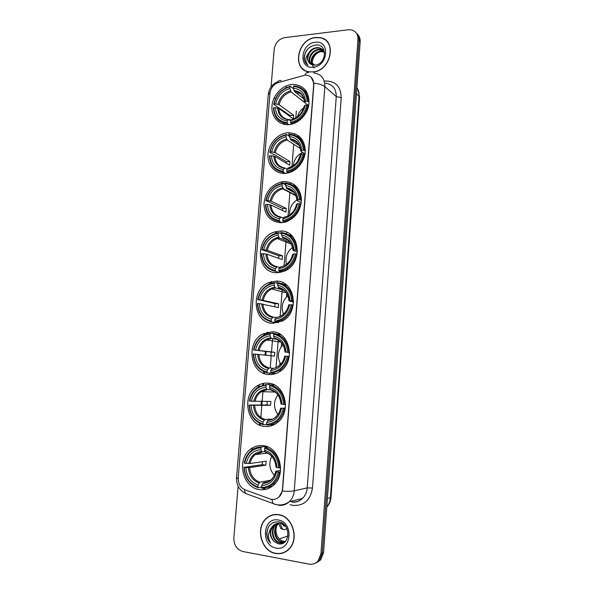 <?xml version="1.0" encoding="UTF-8"?>
<svg xmlns="http://www.w3.org/2000/svg" width="594" height="594" viewBox="0 0 594 594"><rect width="100%" height="100%" fill="white"/><g stroke="black" fill="none" stroke-linecap="round" stroke-linejoin="round"><path stroke-width="0.89" d="M276.188 281.111L268.778 282.588C249.94 289.642 253.059 323.277 272.817 323.314L282.083 321.161C300.074 312.652 295.092 280.375 276.188 281.111M288.053 132.729L287.429 132.781C277.591 133.739 268.644 143.748 267.998 154.351C267.211 164.961 274.925 173.871 284.801 173.403L287.466 173.084C297.022 171.287 305.264 160.944 305.323 150.534C304.388 139.033 298.626 133.101 288.053 132.729M284.147 181.586L281.111 181.964C270.716 185.261 264.991 192.679 263.951 204.225C264.776 215.6 270.411 221.777 280.858 222.757L285.907 221.948C295.879 217.879 301.054 210.187 301.448 198.856C300 187.897 294.238 182.135 284.147 181.586M280.19 231.036L274.866 231.912C254.47 237.444 256.007 273.285 276.863 272.72L284.132 271.28C303.749 264.115 300.148 229.685 280.19 231.036M272.134 331.801L262.875 333.939C245.567 342.181 249.911 373.938 268.718 374.539C272.594 374.814 276.262 373.856 279.715 371.658C296.176 362.117 290.139 331.652 272.134 331.801M268.035 383.137C264.167 382.848 260.543 383.776 257.172 385.922C241.29 395.084 246.577 425.267 264.575 426.41C269.075 426.856 273.233 425.668 277.049 422.839C292.092 412.518 285.276 383.546 268.035 383.137M263.038 445.663C258.472 445.166 254.314 446.332 250.557 449.175C236.212 459.155 242.345 487.823 259.526 489.597C264.694 490.288 269.342 488.847 273.478 485.283C287.021 474.272 279.514 446.703 263.038 445.663M291.906 84.474C282.009 85.358 272.772 95.434 271.963 106.036C271.02 116.654 278.749 125.416 288.699 124.651L288.914 124.629C298.492 123.916 307.803 114.33 308.977 103.824C309.259 92.1 304.173 85.625 293.711 84.393L291.906 84.474M304.863 75.178L278.423 82.551C273.582 84.318 270.76 87.867 269.973 93.199L238.201 477.762C238.075 483.642 240.399 487.681 245.159 489.872L269.914 498.893C273.255 500 276.277 499.368 278.98 497C280.999 495.047 282.15 492.53 282.432 489.463L313.691 84.519C313.691 78.891 311.137 75.765 306.044 75.141L304.863 75.178M290.11 119.104L290.013 120.374M289.026 132.692L288.766 135.959M285.127 181.578L284.89 184.474M281.177 231.059L280.977 233.583M277.895 272.097L277.851 272.713M277.175 281.162L277.004 283.293M273.893 322.29L273.812 323.329M273.129 331.89L272.988 333.62M272.587 338.677L271.525 351.915M271.206 355.925L270.24 368.013M269.839 373.106L269.721 374.584M269.03 383.249L268.919 384.585M264.033 445.812L263.966 446.643M312.904 72.015C331.207 71.109 337.555 39.709 319.906 37.608L315.577 37.511C296.673 38.959 291.498 71.243 310.105 72.037M302.457 68.466L303.408 69.52M278.645 514.634C273.983 513.966 269.869 515.213 266.298 518.384C255.056 527.702 261.204 551.432 275.638 553.467C280.769 554.313 285.239 552.851 289.048 549.071C299.658 539.04 292.56 516.127 278.645 514.634M273.188 514.768L271.376 515.495M323.797 39.167L325.133 39.791M311.108 77.198L313.832 83.115L313.855 84.66L282.618 489.426L282.343 491.104L278.987 496.992M315.266 563.231L319.394 560.417L322.245 553.281L359.08 40.578C359.251 37.459 358.323 34.942 356.311 33.041C358.323 34.942 359.251 37.459 359.08 40.578L322.245 553.281L319.394 560.417L315.266 563.231M238.112 486.144L233.843 537.86C233.843 545.077 236.85 549.628 242.857 551.507L309.088 564.129C312.615 564.708 315.614 563.661 318.08 560.981L320.938 553.823L357.982 39.367C358.063 34.311 355.88 31.155 351.433 29.9L348.27 29.774L284.652 37.66C278.757 39.011 275.267 42.865 274.183 49.228L271.072 86.865M282.195 552.999L284.103 552.531M316.58 562.659L320.701 559.852L323.537 552.747L360.172 41.78C360.343 38.669 359.422 36.16 357.41 34.266M282.714 345.04L282.759 344.438M286.494 296.933L286.768 293.421M291.298 235.766L291.335 235.276M295.159 186.553L295.248 185.425M298.99 137.801L299.116 136.189M297.898 135.291L297.78 136.85M294.03 184.474L293.911 186.004M290.117 234.274L290.043 235.194M287.437 268.325L287.34 269.565M281.578 342.775L281.266 346.725M279.989 362.919L279.826 365.006M328.148 42.85L327.131 41.855M312.919 71.837C331.029 70.938 337.31 39.857 319.839 37.786L315.562 37.682C296.859 39.122 291.728 71.065 310.135 71.859L312.919 71.837M314.315 67.939C309.749 63.773 313.328 53.898 320.151 51.782M311.835 64.664C309.118 59.756 314.204 51.47 320.567 51.225L324.146 51.775M312.177 64.791C309.764 59.808 314.842 51.93 321.035 51.671L324.294 52.094M310.595 64.018C306.593 59.541 311.635 49.658 318.688 49.421L320.782 49.532L323.463 50.601M310.885 64.197C307.217 59.593 312.281 50.111 319.156 49.874L323.648 50.876M311.36 64.434L314.969 65.14C326.782 64.427 327.866 43.496 315.874 44.981C308.635 46.414 304.715 50.854 304.121 58.286C304.432 61.308 305.724 63.603 307.989 65.162C304.952 61.739 305.168 57.685 308.642 53C306.445 58.182 307.35 61.991 311.36 64.434C304.254 61.791 308.65 48.359 317.263 48.062L319.364 48.166L322.832 49.837M308.642 53C310.588 49.851 313.305 48.055 316.78 47.609L318.889 47.713C321.963 48.441 323.901 50.319 324.703 53.349M315.206 42.293C300.289 43.481 298.233 69.312 313.283 67.196C328.415 66.224 330.398 39.835 315.206 42.293M303.527 69.364L304.581 70.3M307.165 64.546C302.294 60.67 304.091 50.572 310.833 46.547M314.716 65.154L312.251 62.934M284.036 552.346L285.877 551.618M275.653 553.266C280.724 554.105 285.15 552.658 288.922 548.923C299.428 538.996 292.404 516.312 278.631 514.835C274.012 514.166 269.936 515.406 266.402 518.547C255.286 527.769 261.367 551.254 275.653 553.266M283.954 541.342L283.954 541.342C277.695 540.607 273.849 531.311 277.146 525.274M284.355 542.174L281.875 542.122C274.799 541.089 271.911 528.92 277.784 524.123L278.876 523.269M284.615 542.025L282.425 541.928C275.364 540.904 272.468 528.749 278.334 523.96L279.18 523.277M285.491 541.386C283.717 542.805 281.764 543.302 279.655 542.886C272.557 541.847 269.661 529.61 275.557 524.784L277.702 523.351M283.561 542.552L280.212 542.693C273.121 541.661 270.225 529.44 276.113 524.621L277.999 523.314M274.294 541.602L278.022 543.688C290.236 546.911 291.476 523.552 279.009 521.881C271.48 521.487 267.374 525.571 266.691 534.117C266.996 537.689 268.317 540.718 270.649 543.22C267.575 537.815 267.872 532.618 271.555 527.635C269.245 532.9 270.159 537.555 274.294 541.602C269.609 536.174 269.468 530.739 273.871 525.289L276.849 523.522M271.555 527.635L273.307 525.452C275.334 523.715 277.591 523.017 280.071 523.366C282.388 523.737 284.407 524.962 286.115 527.041M285.358 541.498L284.066 541.364L285.38 541.483M278.222 520.017C262.756 516.758 260.447 545.775 276.054 548.039C291.765 551.64 293.993 521.911 278.222 520.017M275.111 514.486L273.225 514.961M270.649 543.22C266.751 538.439 265.986 533.085 268.354 527.16M303.824 107.744C300.653 110.001 298.515 113.023 297.416 116.795M288.862 124.636L287.407 123.626L287.117 122.616C278.89 121.607 274.435 116.654 273.752 107.752L275.341 107.625C276.017 115.496 279.989 119.906 287.258 120.857L288.84 119.543L290.741 120.894M289.954 116.439L290.095 115.518L273.723 104.314L274.064 104.002C276.225 94.884 281.534 89.145 289.991 86.776L289.857 88.521C282.365 90.682 277.628 95.797 275.653 103.868L279.143 104.715L293.622 115.243L293.339 118.867L278.838 108.464L275.341 107.625M304.648 102.495L291.053 91.877L289.857 88.521M290.904 123.374C299.925 121.072 305.606 115.021 307.937 105.227L306.89 105.034C304.64 114.36 299.22 120.137 290.622 122.364L290.904 123.374L291.958 124.109M308.657 105.791L307.937 105.227M273.752 107.752L273.418 108.063C274.109 117.404 278.772 122.587 287.407 123.626M289.991 86.776L290.399 86.286C281.519 88.751 275.965 94.758 273.723 104.314M290.399 86.286L293.503 88.751M290.622 122.364L290.763 120.604C298.366 118.555 303.185 113.409 305.242 105.168L306.89 105.034M287.258 120.857L287.117 122.616M275.653 103.868L274.064 104.002M305.242 105.168L304.254 106.081C302.353 113.053 298.359 117.441 292.27 119.246L290.763 120.604M307.254 92.902L304.306 90.667M308.234 101.403C307.402 91.907 302.621 86.754 293.889 85.959L293.488 86.442C301.804 87.236 306.37 92.159 307.187 101.203L309.11 102.094M307.187 101.203L305.539 101.344C304.752 93.355 300.69 88.974 293.347 88.194L293.488 86.442M308.687 105.665L304.729 102.576L305.539 101.344M293.347 88.194L294.513 91.543L303.994 99.02M293.622 115.243L290.095 115.518M302.673 152.398C297.126 155.034 293.993 159.489 293.273 165.748M285.439 173.366L283.509 172.267L283.219 171.295C274.963 170.018 270.493 164.857 269.81 155.806L271.406 155.725C272.082 163.729 276.062 168.325 283.36 169.513L284.964 168.005L286.999 169.186M286.204 163.164L286.405 161.724L274.606 154.67L273.604 154.537L269.795 152.264L270.122 152.012C272.304 142.827 277.636 137.162 286.13 135.009L285.989 136.776C278.467 138.744 273.708 143.793 271.718 151.923L275.245 152.673L289.946 161.553L289.657 165.214L274.933 156.467L271.406 155.725M300.438 148.649L287.206 139.998L285.989 136.776M281.905 172.074L285.269 173.374M287.021 172.119L287.689 172C296.421 169.698 301.901 163.773 304.135 154.225L303.074 154.039C300.809 163.439 295.367 169.142 286.739 171.139L287.021 172.119L288.357 172.884M304.885 154.707L304.135 154.225M269.81 155.806L269.483 156.059C270.166 165.555 274.844 170.961 283.509 172.267M286.13 135.009L286.538 134.474C277.628 136.709 272.045 142.634 269.795 152.264M286.538 134.474L289.501 136.449M286.739 171.139L286.88 169.357C294.505 167.508 299.354 162.437 301.418 154.128L303.074 154.039M283.36 169.513L283.219 171.295M271.718 151.923L270.122 152.012M301.418 154.128L300.438 154.871L297.483 161.627C296.777 163.58 293.77 165.659 288.469 167.85L286.88 169.357M295.396 141.209L296.012 141.617M302.673 140.325L299.309 138.09M304.432 150.349C303.601 140.681 298.804 135.313 290.043 134.244L289.634 134.779C297.98 135.833 302.561 140.964 303.378 150.163L305.316 150.928M303.378 150.163L301.722 150.26C300.935 142.129 296.859 137.563 289.493 136.553L289.634 134.779M305.026 153.92L300.928 151.262L301.722 150.26M289.493 136.553L290.622 139.724L299.294 145.456M289.946 161.553L286.405 161.724M296.866 200.015C291.654 203.608 289.263 208.568 289.672 214.887M282.217 222.683L279.566 221.51L279.269 220.567C270.983 219.03 266.498 213.654 265.822 204.447L267.426 204.41C268.094 212.555 272.089 217.337 279.41 218.763L281.036 217.062L283.345 218.109M282.425 210.454L282.67 208.479L266.142 200.601C268.332 191.357 273.686 185.766 282.209 183.836L282.068 185.625C274.525 187.392 269.743 192.374 267.738 200.564L271.295 201.21L286.226 208.405L285.929 212.11L270.983 205.049L267.426 204.41M295.723 195.255L283.286 188.699L282.068 185.625M283.093 221.465L285.981 220.842C293.636 218.065 298.403 212.392 300.274 203.816L299.213 203.66C296.933 213.135 291.461 218.748 282.796 220.523L283.093 221.465L284.838 222.245M301.061 204.217L300.274 203.816M265.822 204.447L265.496 204.64C266.179 214.293 270.864 219.921 279.566 221.51M282.209 183.836L282.625 183.249L281.497 183.457C273.114 185.848 267.887 191.632 265.808 200.794M282.625 183.249L285.64 184.875M282.796 220.523L282.944 218.711C290.6 217.07 295.47 212.065 297.549 203.697L299.213 203.66M279.41 218.763L279.269 220.567M267.738 200.564L266.142 200.601M297.549 203.697L296.577 204.262C294.951 210.595 291.454 214.724 286.093 216.654M284.563 217.01L282.944 218.711M297.794 188.179L293.985 186.056M300.586 199.896C299.755 190.065 294.943 184.474 286.145 183.123L285.736 183.709C294.112 185.031 298.7 190.377 299.517 199.74L301.47 200.356M299.517 199.74L297.854 199.784C297.074 191.513 292.983 186.754 285.588 185.499L285.736 183.709M301.292 202.725L297.074 200.557L297.854 199.784M285.588 185.499L286.679 188.498L293.948 192.389M286.226 208.405L282.67 208.479M292.582 247.431C286.954 251.767 284.912 257.395 286.457 264.323M279.403 272.579L275.571 271.361L275.267 270.456C266.951 268.637 262.459 263.045 261.791 253.69L263.394 253.697C264.055 261.984 268.065 266.958 275.416 268.629L277.071 266.721L279.655 267.575M278.616 258.308L278.898 255.776L262.11 249.792C264.315 240.473 269.691 234.964 278.252 233.264L278.103 235.076C270.53 236.642 265.733 241.55 263.714 249.799L267.3 250.341L282.462 255.806L282.165 259.556L266.981 254.232L263.394 253.697M290.288 242.404L279.284 237.986L278.103 235.076M281.096 272.267L279.774 271.844L279.425 272.572M279.113 271.421L284.073 270.166C290.689 267.085 294.787 261.709 296.376 254.039L295.3 253.905C293.005 263.446 287.511 268.978 278.816 270.515L279.113 271.421L281.474 272.178M297.186 254.343L296.376 254.039M261.791 253.69L261.464 253.809C262.14 263.632 266.84 269.483 275.571 271.361M278.252 233.264L278.675 232.633L275.408 233.353C268.087 236.16 263.543 241.676 261.783 249.926M278.675 232.633L281.734 233.895M278.816 270.515L278.957 268.681C286.65 267.248 291.535 262.318 293.629 253.89L295.3 253.905M275.416 268.629L275.267 270.456M263.714 249.799L262.11 249.792M293.629 253.89L292.671 254.269C291.29 259.912 288.29 263.803 283.68 265.949M280.598 266.773L278.957 268.681M292.567 236.501L288.313 234.615M296.681 250.067C295.857 240.065 291.03 234.244 282.202 232.603L281.786 233.249C290.191 234.838 294.795 240.399 295.612 249.933L297.572 250.416M295.612 249.933L293.941 249.926C293.161 241.506 289.063 236.553 281.638 235.061L281.786 233.249M297.49 252.108L293.176 250.46L293.941 249.926M281.638 235.061L282.692 237.882L287.815 240.006M282.462 255.806L278.898 255.776M287.919 295.671C282.261 300.809 280.791 306.942 283.501 314.085M275.705 322.126L275.438 322.587L271.525 321.837L271.22 320.96C262.875 318.859 258.368 313.053 257.699 303.534L259.311 303.593C259.972 312.021 263.996 317.196 271.369 319.112L273.047 317.003L275.92 317.59L274.925 319.275C282.647 318.057 287.555 313.201 289.664 304.715L291.342 304.774C289.026 314.389 283.509 319.839 274.777 321.131L275.081 322.007L281.905 320.032C287.563 316.81 291.067 311.761 292.426 304.893L291.342 304.774M274.77 306.742L275.074 303.638L258.026 299.591C260.246 290.199 265.652 284.771 274.242 283.308L274.094 285.142C266.483 286.501 261.664 291.335 259.637 299.643L278.653 303.772L278.348 307.566L259.311 303.593M284.006 290.325L275.23 287.882L274.094 285.142M275.081 322.007L278.423 322.653M293.265 305.093L292.426 304.893M257.699 303.534L257.38 303.593C258.048 313.58 262.763 319.661 271.525 321.837M274.242 283.308L274.666 282.618L269.453 283.962C263.127 287.013 259.214 292.248 257.699 299.658M274.666 282.618L277.777 283.516M274.777 321.131L274.925 319.275M271.369 319.112L271.22 320.96M259.637 299.643L258.026 299.591M289.664 304.715L288.714 304.9C287.533 309.927 284.986 313.558 281.066 315.8M276.596 317.159L275.898 317.619C282.618 316.468 286.924 312.214 288.818 304.848M283.086 313.105L283.368 314.204M286.947 285.358L282.306 283.858M292.738 300.868C291.914 290.689 287.073 284.637 278.215 282.707L277.784 283.397C286.219 285.269 290.845 291.053 291.654 300.75L293.622 301.099M291.654 300.75L289.976 300.698C289.204 292.129 285.09 286.976 277.643 285.231L277.784 283.397M293.599 302.086L289.226 300.98L289.976 300.698M277.643 285.231L278.66 287.89L280.947 288.61M278.653 303.772L275.074 303.638M282.967 344.795C277.702 350.705 276.945 357.15 280.702 364.137M270.983 373.188L267.434 372.943L267.122 372.104C258.746 369.713 254.225 363.677 253.564 353.994L255.182 354.106C255.836 362.682 259.868 368.057 267.27 370.233L268.978 367.909L272.416 368.183M270.901 355.754L271.206 352.071L253.89 350.007C256.125 340.54 261.553 335.202 270.173 333.977L270.025 335.833C262.392 336.984 257.551 341.736 255.509 350.111L274.799 352.309L274.495 356.148L255.182 354.106M276.953 339.345L271.131 338.409L270.025 335.833M270.998 373.225L279.44 370.522C284.251 367.263 287.251 362.548 288.424 356.385L287.333 356.296C285.001 365.978 279.455 371.347 270.693 372.386L270.998 373.225L276.381 373.381M289.3 356.482L288.424 356.385M253.564 353.994L253.244 353.987C253.913 364.144 258.635 370.463 267.434 372.943M270.173 333.977L270.612 333.234L263.684 335.246C258.249 338.409 254.878 343.332 253.571 350M270.612 333.234L273.968 333.783M270.693 372.386L270.842 370.508C278.593 369.505 283.524 364.731 285.647 356.177L287.333 356.296M267.27 370.233L267.122 372.104M255.509 350.111L253.89 350.007M285.647 356.177L284.704 356.162C283.687 360.647 281.526 364.011 278.215 366.26M272.535 368.176L270.842 370.508M280.932 334.845L274.168 333.427L273.737 334.177C282.202 336.338 286.843 342.352 287.644 352.22L288.736 352.309C287.919 341.951 283.063 335.662 274.168 333.427M288.736 352.309L289.627 352.42M287.644 352.22L285.966 352.108C285.194 343.384 281.066 338.031 273.589 336.033L273.737 334.177M289.627 352.688L285.966 352.108M273.589 336.033L274.577 338.521L275.824 338.84M274.799 352.309L271.206 352.071M277.858 394.839C273.359 401.388 273.381 407.937 277.918 414.471M266.639 424.51L263.283 424.695L262.971 423.886C254.566 421.205 250.029 414.939 249.376 405.086L250.995 405.249C251.648 413.973 255.695 419.557 263.12 421.992L264.85 419.453L271.837 419.164M266.067 385.283L266.506 384.481L258.093 387.162C253.438 390.347 250.534 394.951 249.391 400.98L249.703 401.047C251.953 391.513 257.41 386.256 266.067 385.283L265.912 387.162C258.249 388.09 253.386 392.768 251.329 401.202L270.894 401.425L270.589 405.316L250.995 405.249M270.404 389.753L266.981 389.575L265.912 387.162M249.376 405.086L266.981 404.959L267.233 401.425M270.879 424.866L274.673 424.383M266.506 384.481L270.56 384.808M266.869 425.089C270.418 425.044 273.693 423.908 276.685 421.681C280.784 418.466 283.345 414.085 284.37 408.531L283.271 408.464C280.925 418.228 275.356 423.5 266.558 424.287L266.869 425.089M285.276 408.516L284.37 408.531M249.057 405.011C249.718 415.34 254.462 421.903 263.283 424.695M266.558 424.287L266.706 422.386C274.487 421.606 279.447 416.914 281.578 408.301L283.271 408.464M263.12 421.992L262.971 423.886M251.329 401.202L249.703 401.047M281.578 408.301L285.358 407.989M268.429 419.839L266.706 422.386M274.577 385.068L270.077 384.793L269.639 385.595C278.141 388.045 282.789 394.297 283.59 404.343L284.689 404.41C283.873 393.867 279.002 387.325 270.077 384.793M284.689 404.41L285.573 404.403M283.59 404.343L281.898 404.172C281.133 395.3 276.997 389.731 269.49 387.474L269.639 385.595M269.49 387.474L270.448 389.805C276.685 391.676 280.197 396.406 280.962 403.979L281.898 404.172M270.448 389.805L271.168 389.991M266.981 404.959L270.589 405.316M271.718 456.229C268.503 463.186 269.394 469.55 274.391 475.304M261.546 487.065L258.234 487.726L257.915 486.969C249.473 483.917 244.921 477.368 244.268 467.307L245.901 467.537C246.555 476.447 250.609 482.283 258.071 485.046L259.83 482.239L270.574 480.219M261.056 447.772L261.509 446.903C257.878 446.911 254.574 448.054 251.596 450.334C247.72 453.452 245.285 457.692 244.297 463.06L244.609 463.209C246.874 453.586 252.361 448.44 261.056 447.772L260.9 449.68C253.2 450.334 248.314 454.922 246.235 463.431L249.963 463.498L266.149 461.219L265.837 465.161L249.629 467.597L245.901 467.537M265.102 451.655L261.924 451.9L260.9 449.68M244.268 467.307L262.214 464.671L262.377 461.753M261.509 446.903L265.57 446.473L265.808 447.275M267.434 487.414L272.223 486.308M265.57 446.473L262.125 446.837M261.835 488.268C265.993 488.357 269.728 486.961 273.032 484.088C276.41 480.999 278.549 476.989 279.432 472.067L278.319 472.03C275.958 481.883 270.352 487.043 261.516 487.511L261.835 488.268M280.375 471.903L279.432 472.067M243.963 467.151C244.617 477.695 249.376 484.556 258.234 487.726M261.516 487.511L261.664 485.58C269.483 485.083 274.473 480.487 276.618 471.792L278.319 472.03M258.071 485.046L257.915 486.969M246.235 463.431L244.609 463.209M276.618 471.792L275.92 471.228L280.546 470.448M267.426 482.001L263.424 482.759L261.664 485.58M267.968 447.044L265.095 447.349L264.649 448.225C273.181 451.039 277.851 457.58 278.645 467.834L279.759 467.879C278.942 457.113 274.057 450.267 265.095 447.349M279.759 467.879L280.635 467.73M278.645 467.834L276.945 467.604C276.18 458.538 272.03 452.71 264.493 450.133L264.649 448.225M264.493 450.133L265.421 452.272C271.74 454.462 275.274 459.429 276.024 467.166L276.945 467.604M265.421 452.272L265.964 452.435M262.214 464.671L265.837 465.161M273.515 522.393L273.299 522.802M288.001 535.974L279.284 538.899M278.794 523.566L280.88 528.712L283.041 529.254M280.635 523.47C280.955 526.165 281.66 528.021 282.766 529.039C284.006 530.056 285.358 529.811 286.82 528.311M282.544 524.131L283.628 525.95L285.447 526.262M324.242 81.096C335.15 80.561 340.815 86.056 341.216 97.579L312.481 488.038L307.224 487.889L336.271 96.599C336.249 88.714 332.655 84.251 325.482 83.212M312.481 488.038C310.454 500.118 304.017 505.917 293.169 505.442L290.132 504.655M291.751 501.871C295.782 502.42 299.354 501.269 302.457 498.425C305.264 495.671 306.853 492.159 307.224 487.889L294.245 490.822C293.852 495.24 292.211 498.871 289.33 501.722C286.137 504.655 282.469 505.836 278.334 505.256M308.175 72.72C306.742 72.216 305.717 73.032 305.093 75.156M282.343 491.104C287.763 491.424 291.728 491.335 294.245 490.822L324.866 86.694C322.639 84.92 318.963 83.724 313.832 83.115M238.157 478.742L236.531 477.702L268.273 94.453L270.062 92.441M244.26 489.493L245.522 493.436C239.278 490.095 236.278 484.853 236.531 477.702M248.544 494.602L247.416 494.126M281.207 80.68C279.551 79.938 278.334 80.658 277.554 82.841M271.822 499.361L272.973 503.497L275.742 504.625M313.832 72.965C321.183 73.99 324.859 78.564 324.866 86.694L336.271 96.599L341.216 97.579M320.938 553.823L323.537 552.747M357.982 39.367L360.172 41.78M263.781 488.721L265.622 489.382M285.261 86.39L286.65 87.481M305.977 90.756L304.937 91.045M298.968 92.686L297.817 93.006M274.205 97.81L275.468 98.738M284.682 111.613L284.6 112.6M283.761 123.025L283.665 124.235M270.968 281.801L270.857 283.182M266.892 332.343L266.765 333.939M265.362 351.373L265.058 355.108M263.721 371.725L263.595 373.292M262.771 383.524L262.645 385.083M261.353 401.069L261.041 405.004M259.563 423.336L259.43 424.992M326.819 506.92C328.92 504.388 330.116 501.358 330.398 497.839L359.073 96.028C359.266 92.835 358.538 90.05 356.883 87.667M356.459 93.6L359.57 97.03L331.021 497.445C330.724 501.173 329.321 504.365 326.811 507.031M331.021 497.445L327.413 498.641M276.062 367.359L278.23 339.968M278.69 334.192L278.742 333.553M280.108 316.246L282.202 289.827M282.67 283.917L282.766 282.633M284.103 265.756L286.085 240.719M286.635 233.769L286.746 232.343M288.053 215.845L289.924 192.196M290.563 184.14L290.674 182.67M291.535 171.792L291.617 170.753M291.951 166.543L293.718 144.26M294.438 135.113L294.557 133.613M295.805 117.835L296.354 110.922M278.838 108.464C279.447 114.761 282.633 118.444 288.38 119.505M291.053 91.877C284.845 93.748 280.873 98.032 279.143 104.715M291.684 119.416C298.292 117.56 302.524 113.046 304.373 105.888M277.71 108.063C278.378 114.909 281.868 118.778 288.187 119.676M290.496 90.852C283.969 92.798 279.811 97.282 278.022 104.314M304.67 102.071C303.92 95.144 300.356 91.29 293.985 90.533M302.873 96.451C300.898 93.466 298.121 91.832 294.535 91.558M274.933 156.467C275.557 162.927 278.779 166.758 284.608 167.961M287.206 139.998C280.969 141.714 276.982 145.938 275.245 152.673M287.808 168.057C294.446 166.372 298.693 161.924 300.557 154.707M273.797 156.118C274.458 163.083 277.955 167.114 284.296 168.213M286.635 139.041C280.086 140.815 275.913 145.24 274.109 152.324M300.854 150.846C300.111 143.793 296.54 139.783 290.139 138.818M298.685 144.416C296.703 141.669 294.037 140.125 290.704 139.783M270.983 205.049C271.607 211.672 274.881 215.667 280.791 217.025M295.931 195.76L282.751 188.825C276.767 190.563 272.95 194.691 271.295 201.21M283.887 217.3C290.548 215.785 294.817 211.397 296.688 204.136M269.832 204.759C270.493 211.85 273.997 216.045 280.368 217.352M282.729 187.815C276.158 189.419 271.963 193.793 270.144 200.921M296.993 200.23C296.25 193.043 292.671 188.87 286.249 187.697M294.349 192.872C292.382 190.422 289.872 188.996 286.82 188.595M266.981 254.232C267.619 261.026 270.938 265.184 276.945 266.699M279.366 238.023L277.22 238.543C272.022 240.57 268.711 244.498 267.3 250.341M279.923 267.144C286.605 265.815 290.897 261.494 292.783 254.18M265.822 254.002C266.476 261.212 269.995 265.577 276.381 267.092M278.779 237.192C272.178 238.625 267.961 242.931 266.134 250.111M293.087 250.223C292.345 242.909 288.751 238.565 282.306 237.177M289.827 241.825C287.934 239.716 285.617 238.446 282.893 238.016M262.934 304.017C263.58 310.996 266.951 315.325 273.047 317.003M275.371 287.942L271.792 288.951C267.315 291.142 264.464 294.847 263.253 300.081M261.761 303.846C262.407 311.182 265.941 315.718 272.349 317.456M274.777 287.184C268.146 288.439 263.914 292.679 262.08 299.903M289.13 300.839C288.394 293.399 284.786 288.877 278.319 287.281M285.098 291.283L278.913 288.038M258.836 354.418C259.474 361.516 262.86 366.015 268.978 367.909M271.332 338.483L266.483 340.013C262.652 342.27 260.209 345.745 259.155 350.43M271.829 368.726C278.571 367.768 282.9 363.58 284.808 356.155M257.648 354.306C258.293 361.776 261.835 366.491 268.265 368.451M270.723 337.793C264.07 338.862 259.823 343.035 257.974 350.319M285.127 352.101C284.385 344.527 280.769 339.82 274.279 338.001M254.685 405.45C255.323 412.674 258.717 417.344 264.85 419.453M267.233 389.664L261.293 391.698C258.026 393.963 255.932 397.2 255.012 401.41M267.716 420.47C274.48 419.706 278.824 415.592 280.747 408.115M253.482 405.398C254.128 413.001 257.677 417.894 264.137 420.084M266.617 389.048C259.942 389.924 255.672 394.03 253.809 401.358M281.066 404.009C280.331 396.295 276.707 391.409 270.188 389.36M274.829 391.802L270.805 389.983M249.629 467.597C250.267 474.977 253.668 479.855 259.83 482.239M262.177 451.997L255.212 454.603C252.509 456.808 250.757 459.771 249.963 463.498M262.697 483.509C269.49 482.981 273.864 478.95 275.802 471.413M248.411 467.627C249.049 475.386 252.613 480.501 259.103 482.981M261.62 451.462C254.915 452.108 250.623 456.133 248.745 463.528M263.424 482.759C266.298 482.699 268.882 481.689 271.168 479.722C273.433 477.635 274.948 474.836 275.698 471.332M276.128 467.24C275.393 459.362 271.755 454.254 265.206 451.923M268.094 453.348L265.83 452.45M271.25 283.293L268.778 282.588M285.677 184.43L281.111 181.964M277.19 232.87L274.866 231.912M265.555 334.37L262.875 333.939M260.113 386.033L257.172 385.922M253.913 448.812L250.557 449.175M266.713 518.265L266.298 518.384M292.471 502.086C296.035 502.576 299.361 501.358 302.457 498.425L289.33 501.722C285.075 504.752 280.465 505.65 275.497 504.41L245.522 493.436M268.273 94.453C269.015 88.276 272.334 83.94 278.237 81.437M318.08 560.981L320.701 559.852M285.417 112.147L285.335 113.127M284.519 123.233L284.429 124.398M275.794 231.638L275.75 232.276M271.777 281.586L271.651 283.175M267.708 332.15L267.582 333.709M266.157 351.47L265.845 355.346M264.493 372.059L264.375 373.596M263.588 383.353L263.461 384.867M262.993 390.748L261.843 404.997M261.813 405.39L260.833 417.545M260.343 423.708L260.209 425.319M306.192 91.068L305.338 91.305M299.406 92.939L298.166 93.28M357.803 89.204L359.57 97.03M323.121 51.775L322.661 51.329M321.257 49.978L320.782 49.532M319.364 48.166L318.889 47.713M289.337 548.767L288.922 548.923M278.334 523.96L277.784 524.123M276.113 524.621L275.557 524.784M273.871 525.289L273.307 525.452M294.513 91.543C300.378 92.018 303.72 95.597 304.551 102.272M288.951 172.728L287.689 172M290.622 139.724C296.54 140.407 299.911 144.171 300.742 151.01M295.626 185.759L295.218 185.774M287.318 221.451L285.981 220.842M286.679 188.498C292.664 189.404 296.064 193.354 296.881 200.349M291.394 244.179L277.22 238.543L279.284 237.986M285.514 270.634L284.073 270.166M282.692 237.882C288.736 239.018 292.166 243.161 292.976 250.304M286.442 292.924L271.792 288.951L275.23 287.882M283.464 320.344L281.905 320.032M278.66 287.89C284.771 289.263 288.224 293.592 289.026 300.883M281.014 342.144L266.483 340.013L271.131 338.409M281.133 370.649L279.44 370.522M274.577 338.521C280.754 340.139 284.236 344.668 285.023 352.108M275.126 392.025L261.293 391.698L266.981 389.575M278.527 421.591L276.685 421.681M275.141 417.389C277.925 415.184 279.759 412.088 280.643 408.085M267.575 453.096L255.212 454.603L261.924 451.9M275.059 483.687L273.032 484.088M280.88 528.712L282.766 529.039"/></g></svg>
